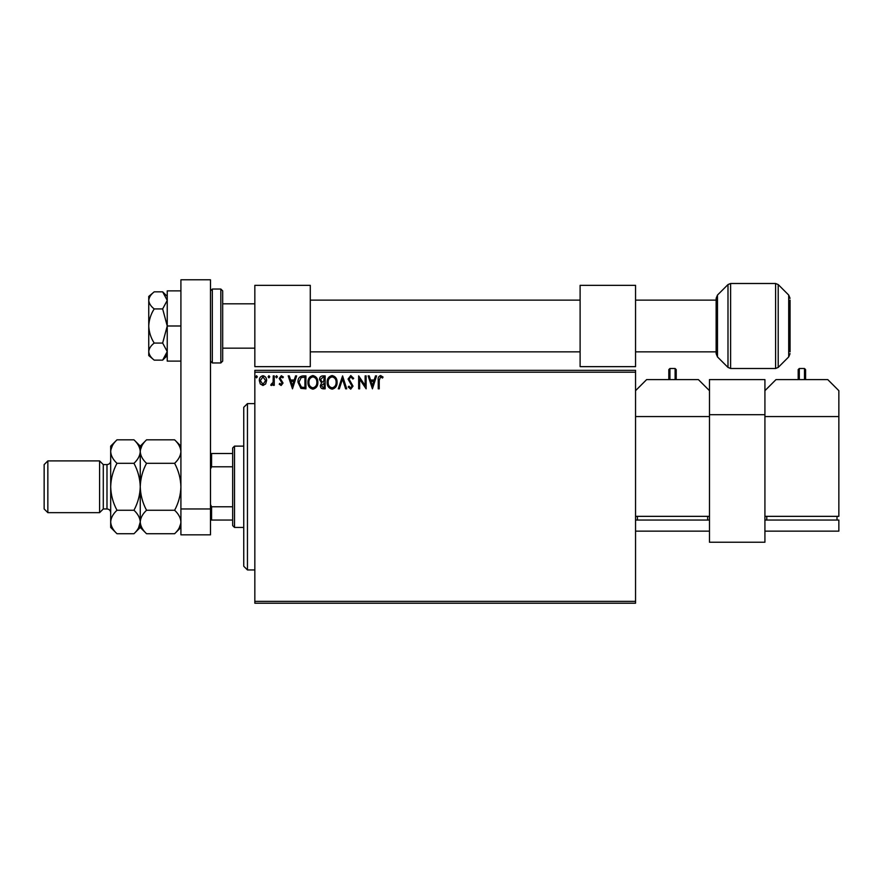 <?xml version="1.0" encoding="UTF-8"?>
<svg xmlns="http://www.w3.org/2000/svg" width="883" height="883" viewBox="0 0 883 883"><rect width="100%" height="100%" fill="white"/><g stroke="black" fill="none" stroke-linecap="round" stroke-linejoin="round"><path stroke-width="1.32" d="M635.55 603.21L254.834 603.21L254.834 601.367L635.55 601.367L635.55 603.21M635.55 372.196L254.834 372.196L254.834 370.341L635.55 370.341L635.55 601.367M265.651 383.95L262.957 385.507L260.286 383.95L259.315 380.595C259.293 377.913 260.507 376.29 262.957 375.728C265.419 376.29 266.644 377.913 266.611 380.595L265.651 383.95M274.249 375.893L274.249 385.341L273.244 385.341L273.244 383.95L271.522 385.507L270.761 385.187L271.236 384.182L273.09 382.317L273.244 375.893L274.249 375.893M281.136 385.507L279.216 384.171L279.801 383.354L281.081 384.348L282.041 383.079L279.216 378.454L281.324 375.728L283.366 377.008L282.792 377.88L281.434 376.886L280.209 378.41L283.035 383.034L281.136 385.507M302.913 375.893L305.926 375.893L305.926 388.829L300.882 388.365L297.957 382.196C297.814 378.465 299.469 376.357 302.913 375.893M325.165 375.893L325.165 388.829L323.333 388.829C321.368 388.73 320.374 387.659 320.352 385.617L321.567 382.869L319.525 379.569C319.536 377.427 320.551 376.202 322.571 375.893L325.165 375.893M342.582 375.893L346.721 388.829L345.639 388.829L342.494 379.017L339.348 388.829L338.266 388.829L342.582 375.893M365.132 375.893L366.125 375.893L366.125 388.829L359.657 379.182L359.657 388.829L358.664 388.829L358.664 375.893L365.132 385.518L365.132 375.893M379.226 380.22L379.226 388.829L378.233 388.829L378.233 380.087C377.836 377.747 378.63 376.235 380.606 375.562L383.045 377.052L382.538 378.045L380.617 376.886L379.226 380.22M254.834 372.196L254.834 601.367M372.427 388.829L368.123 375.893L369.204 375.893L370.529 380.032L374.16 380.032L375.496 375.893L376.577 375.893L372.427 388.829M350.783 375.562L353.686 378.388L352.88 379.039L350.86 376.886L349.05 379.083L353.023 386.136L350.717 389.16L348.211 386.975L348.995 386.169L350.728 387.836L352.03 386.191L348.045 379.061L350.783 375.562M337.107 382.306C337.174 385.992 335.54 388.277 332.196 389.16C328.763 388.365 327.085 386.092 327.151 382.361C327.085 378.675 328.741 376.401 332.107 375.562C335.485 376.368 337.151 378.619 337.107 382.306M317.869 382.306C317.935 385.992 316.302 388.277 312.946 389.16C309.525 388.365 307.847 386.092 307.913 382.361C307.847 378.675 309.503 376.401 312.869 375.562C316.246 376.368 317.913 378.619 317.869 382.306M292.483 388.829L288.178 375.893L289.26 375.893L290.584 380.032L294.227 380.032L295.551 375.893L296.633 375.893L292.483 388.829M277.394 376.798L276.567 377.88L275.739 376.798L276.567 375.728L277.394 376.798M269.768 376.798L268.94 377.88L268.112 376.798L268.94 375.728L269.768 376.798M257.328 376.798L256.5 377.88L255.673 376.798L256.5 375.728L257.328 376.798M370.959 381.368L372.35 385.705L373.741 381.368L370.959 381.368M328.145 382.372C328.101 385.33 329.436 387.151 332.151 387.836C334.845 387.118 336.169 385.275 336.114 382.306C336.158 379.37 334.834 377.56 332.151 376.886C329.414 377.56 328.079 379.381 328.145 382.372M323.134 387.505L324.171 387.505L324.171 383.354L321.346 385.595L323.134 387.505M323.664 382.03L324.171 377.218L323.035 377.218L320.518 379.569L322.085 381.875L323.664 382.03M308.907 382.372C308.862 385.33 310.198 387.151 312.902 387.836C315.606 387.118 316.931 385.275 316.865 382.306C316.92 379.37 315.595 377.56 312.902 376.886C310.176 377.56 308.84 379.381 308.907 382.372M304.922 387.505L304.922 377.218L301.191 377.549L298.962 382.196L301.412 387.14L304.922 387.505M291.015 381.368L292.405 385.705L293.796 381.368L291.015 381.368M260.308 380.584L262.968 384.348L265.617 380.584L262.968 376.886L260.308 380.584M247.45 569.943L243.752 566.246L243.752 407.306L247.45 403.608L247.45 569.943L254.834 569.943M234.514 527.438L232.659 525.595L232.659 447.968L234.514 446.125L234.514 527.438L243.752 527.438M232.659 466.787L211.589 466.787L210.485 469.039M210.485 504.524L211.589 506.765L211.589 520.043L210.485 520.043M232.659 506.765L211.589 506.765M210.485 453.509L211.589 453.509L211.589 466.787M232.659 453.509L211.589 453.509M232.659 520.043L211.589 520.043M180.916 534.833L180.916 279.79L210.485 279.79L210.485 534.833L180.916 534.833M180.916 508.961L210.485 508.961M838.85 416.555L764.921 416.555L764.921 516.345L838.85 516.345L838.85 390.672L827.757 379.591L776.014 379.591L764.921 390.672M766.775 520.043L766.775 516.345M837.007 520.043L837.007 516.345M838.85 520.043L764.921 520.043L764.921 531.136L838.85 531.136L838.85 520.043M805.583 379.591L805.583 369.613L805.583 379.591M798.188 379.591L798.188 369.613L799.303 368.498L799.303 379.591M310.286 285.33L254.834 285.33L254.834 366.655L310.286 366.655L310.286 285.33M222.682 290.871L222.682 361.103L220.827 362.957L220.827 289.028L222.682 290.871M790.064 300.121L790.064 351.864M716.135 353.653L716.135 298.333L717.482 295.065L717.482 356.92L716.135 353.653M709.479 379.591L764.921 379.591L764.921 542.228L709.479 542.228L709.479 379.591M764.921 414.701L709.479 414.701M162.66 308.918L167.24 325.993L162.66 343.068L167.24 351.6L162.66 360.132L154.205 360.132C150.838 357.538 149.028 354.701 148.752 351.6C149.017 348.52 150.838 345.672 154.205 343.068C150.838 337.847 149.017 332.151 148.752 325.993C149.017 319.823 150.838 314.138 154.205 308.918L162.66 308.918L167.24 300.386L167.141 299.205M154.205 343.068L162.66 343.068M154.205 308.918C150.838 306.324 149.028 303.476 148.752 300.386C149.017 297.306 150.838 294.458 154.205 291.843L162.66 291.843L167.24 300.386M165.96 355.981L167.24 351.6M154.205 360.132L148.752 355.562L148.752 296.423L154.205 291.843M180.916 361.103L167.24 361.103L167.24 325.993L180.916 325.993M167.24 325.993L167.24 290.871L180.916 290.871M635.55 285.33L580.109 285.33L580.109 366.655L635.55 366.655L635.55 285.33M635.55 516.345L709.479 516.345L709.479 416.555L635.55 416.555M635.55 390.672L646.643 379.591L698.387 379.591L709.479 390.672M637.405 520.043L637.405 516.345M707.636 520.043L707.636 516.345M635.55 531.136L709.479 531.136L709.479 520.043L635.55 520.043M675.109 379.591L675.109 368.498L676.212 369.613L676.212 379.591M668.817 379.591L668.817 369.613L668.817 379.591M103.289 464.601L106.986 464.601L106.986 508.961L103.289 508.961L103.289 464.601L99.591 460.904L99.591 512.659L47.848 512.659L47.848 460.904L99.591 460.904M47.848 512.659L44.15 508.961L44.15 464.601L47.848 460.904M146.545 533.729L140.254 527.438L140.254 521.996C140.496 517.868 142.593 513.961 146.545 510.253C142.605 502.902 140.507 495.076 140.254 486.776C140.507 478.498 142.605 470.672 146.545 463.31C142.616 459.646 140.518 455.738 140.254 451.566C140.496 447.449 142.593 443.531 146.545 439.833L174.624 439.833C178.554 443.487 180.651 447.394 180.916 451.566C180.673 455.694 178.576 459.601 174.624 463.31C178.565 470.661 180.662 478.487 180.916 486.776C180.662 495.065 178.565 502.891 174.624 510.253C178.554 513.906 180.651 517.824 180.916 521.996C180.673 526.113 178.576 530.021 174.624 533.729L146.545 533.729C142.616 530.076 140.518 526.158 140.254 521.996L140.386 523.608M146.545 463.31L174.624 463.31M141.986 445.562L140.386 449.944M180.916 451.566L180.783 449.944M179.172 528.001L180.783 523.608M146.545 510.253L174.624 510.253M138.51 528.001L140.254 521.996L140.254 446.125L146.545 439.833M140.254 451.566C140.011 455.694 137.914 459.601 133.962 463.31C137.914 470.672 140 478.498 140.254 486.776C140 495.076 137.903 502.891 133.962 510.253C137.891 513.906 139.989 517.824 140.254 521.996C140.011 526.113 137.914 530.021 133.962 533.729L116.975 533.729C113.046 530.076 110.949 526.158 110.684 521.996L110.684 446.125L116.975 439.833L133.962 439.833C137.891 443.487 139.989 447.394 140.254 451.566L140.121 449.944M116.975 533.729L110.684 527.438L110.684 521.996C110.927 517.868 113.024 513.961 116.975 510.253C113.024 502.891 110.927 495.065 110.684 486.776C110.938 478.487 113.035 470.661 116.975 463.31C113.046 459.646 110.949 455.738 110.684 451.566C110.927 447.449 113.024 443.531 116.975 439.833M112.417 445.562L110.817 449.944M110.684 521.996L110.817 523.608M116.975 463.31L133.962 463.31M116.975 510.253L133.962 510.253M804.479 379.591L804.479 368.498L799.303 368.498M220.827 289.028L212.328 289.028L212.328 362.957L210.485 361.103M775.594 368.498L775.594 283.487L778.21 284.569L778.21 367.416L775.594 368.498L730.605 368.498L727.989 367.416L727.989 284.569L717.482 295.065M775.594 283.487L730.605 283.487L730.605 368.498M790.064 353.653L788.707 356.92L788.707 295.065L778.21 284.569M675.109 368.498L669.932 368.498L669.932 379.591M247.45 403.608L254.834 403.608M234.514 446.125L243.752 446.125M804.479 368.498L805.583 369.613M222.682 303.818L254.834 303.818M716.135 300.121L635.55 300.121M580.109 300.121L310.286 300.121M716.135 351.864L635.55 351.864M580.109 351.864L310.286 351.864M222.682 348.167L254.834 348.167M212.328 289.028L210.485 290.871M220.827 362.957L212.328 362.957M717.482 356.92L727.989 367.416M788.707 356.92L778.21 367.416M788.707 295.065L790.064 298.333M730.605 283.487L727.989 284.569M167.24 355.562L162.66 360.132M167.24 296.423L162.66 291.843M669.932 368.498L668.817 369.613M106.986 508.961C109.227 509.171 110.463 510.407 110.684 512.659M180.916 527.438L174.624 533.729M180.916 446.125L174.624 439.833M140.254 446.125L133.962 439.833M140.254 527.438L133.962 533.729M106.986 464.601C109.227 464.381 110.463 463.156 110.684 460.904M103.289 508.961L99.591 512.659"/></g></svg>
